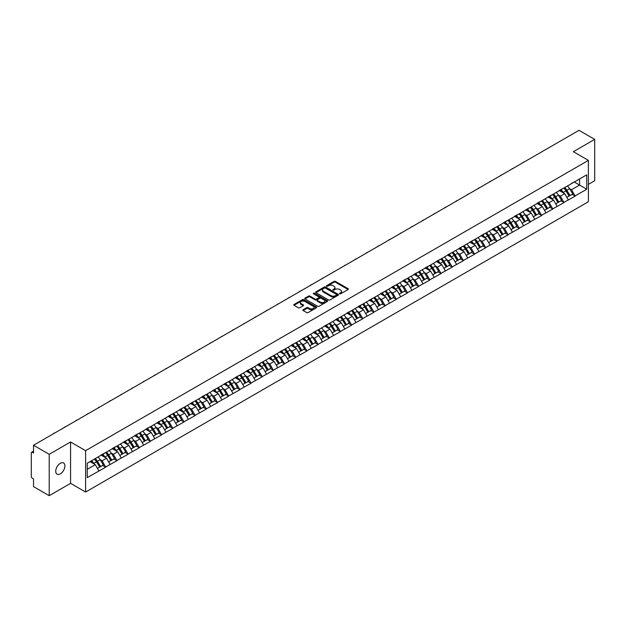 <?xml version="1.0" encoding="UTF-8"?>
<svg xmlns="http://www.w3.org/2000/svg" width="626" height="626" viewBox="0 0 626 626"><rect width="100%" height="100%" fill="white"/><g stroke="black" fill="none" stroke-linecap="round" stroke-linejoin="round"><path stroke-width="0.94" d="M339.636 293.821A0.696 0.399 0 0 0 340.622 293.821L348.095 289.509A0.994 0.571 0 0 0 348.385 289.102A0.994 0.571 0 0 0 348.095 288.696L335.434 281.387A0.994 0.571 0 0 0 334.026 281.387L326.553 285.699A0.696 0.399 0 0 0 327.539 286.27L328.509 285.706A3.185 1.839 0 0 1 333.009 285.706L334.065 286.317A3.185 1.839 0 0 1 334.996 287.616A3.185 1.839 0 0 1 334.065 288.915L333.095 289.478A0.696 0.399 0 0 0 334.081 290.041L335.051 289.486A3.185 1.839 0 0 1 339.55 289.486L340.599 290.096A3.185 1.839 0 0 1 341.538 291.395A3.185 1.839 0 0 1 340.599 292.694L339.636 293.25A0.696 0.399 0 0 0 339.636 293.821L339.636 293.25M60.315 463.295A6.487 3.74 -60 0 1 63.555 462.966A6.487 3.74 -60 0 1 64.548 468.17A6.487 3.74 -60 0 1 60.315 473.882A6.487 3.74 -60 0 1 57.076 474.203A6.487 3.74 -60 0 1 56.082 469.007A6.487 3.74 -60 0 1 60.315 463.295M303.156 309.721A0.994 0.571 0 0 0 302.867 310.128A0.994 0.571 0 0 0 303.156 310.535L306.709 312.585A0.994 0.571 0 0 0 308.117 312.585L316.412 307.796A0.994 0.571 0 0 0 316.701 307.389A0.994 0.571 0 0 0 316.412 306.983L303.751 299.674A0.994 0.571 0 0 0 302.35 299.674L294.048 304.471A0.994 0.571 0 0 0 293.758 304.87A0.994 0.571 0 0 0 294.048 305.277L298.336 307.757A0.994 0.571 0 0 0 299.744 307.757L303.297 305.707A0.994 0.571 0 0 0 303.587 305.3A0.994 0.571 0 0 0 303.297 304.893L301.169 303.665A2.66 1.534 0 0 1 300.386 302.577A2.66 1.534 0 0 1 302.029 301.161A2.66 1.534 0 0 1 304.932 301.489L313.266 306.302A2.66 1.534 0 0 1 314.041 307.389A2.66 1.534 0 0 1 312.405 308.806A2.66 1.534 0 0 1 309.502 308.477L308.117 307.671A0.994 0.571 0 0 0 306.709 307.671L303.156 309.721L303.156 310.535M70.558 441.987L49.211 454.312L33.522 445.258L579.011 130.325L594.7 139.379L573.353 151.703L588.393 160.389L85.606 450.673L70.558 441.987L70.558 483.35L85.606 492.036L85.606 450.673M328.58 299.964A0.994 0.571 0 0 0 329.98 299.964L338.283 295.167A0.994 0.571 0 0 0 338.572 294.76A0.994 0.571 0 0 0 338.283 294.361L325.622 287.052A0.994 0.571 0 0 0 324.221 287.052L315.919 291.841A0.994 0.571 0 0 0 315.629 292.248A0.994 0.571 0 0 0 315.919 292.655L328.58 299.964M313.775 293.97A0.696 0.399 0 0 1 314.479 294.071L314.479 293.242L327.343 300.668A0.994 0.571 0 0 1 327.641 301.075A0.994 0.571 0 0 1 327.343 301.482L319.049 306.27A0.994 0.571 0 0 1 317.64 306.27L304.987 298.962L308.532 296.927L308.532 296.106L304.987 298.156A0.994 0.571 0 0 0 304.69 298.563A0.994 0.571 0 0 0 304.987 298.962L304.987 298.156M308.532 296.927A0.994 0.571 0 0 1 309.94 296.927L309.94 296.106A0.994 0.571 0 0 0 308.532 296.106M309.94 296.106L315.074 299.064A0.994 0.571 0 0 0 316.482 299.064L318.837 297.71A0.994 0.571 0 0 0 319.127 297.303A0.994 0.571 0 0 0 318.837 296.896L313.493 293.813A0.696 0.399 0 0 1 314.479 293.242M85.606 492.036L588.393 201.752L588.393 160.389M94.393 459.085A6.792 3.92 -120 0 1 96.717 461.8L99.886 467.027L102.641 465.431L105.7 467.199L102.116 460.744L100.137 459.601M105.7 467.199L87.257 477.607L87.257 463.209L586.75 174.826L586.75 189.224L575.106 195.946L571.522 189.741L569.543 188.59M563.799 188.074A6.792 3.92 -120 0 1 566.123 190.797L569.284 196.016L572.047 194.428L575.106 195.946M575.106 196.188L563.932 202.394L560.348 196.188L558.361 195.046M552.625 194.529A6.792 3.92 -120 0 1 554.949 197.245L558.11 202.472L560.873 200.876L563.932 202.394M563.932 202.644L552.75 208.849L549.174 202.644L547.187 201.502M541.443 200.985A6.792 3.92 -120 0 1 543.767 203.7L546.936 208.92L549.691 207.331L552.75 208.849M552.75 209.1L541.576 215.305L537.992 209.1L536.012 207.949M530.269 207.433A6.792 3.92 -120 0 1 532.593 210.148L535.762 215.375L538.517 213.779L541.576 215.305M541.576 215.547L530.402 221.753L526.818 215.547L524.831 214.405M519.095 213.889A6.792 3.92 -120 0 1 521.419 216.604L524.58 221.831L527.342 220.235L530.402 221.753M530.402 222.003L519.228 228.208L515.644 222.003L513.656 220.853M507.921 220.336A6.792 3.92 -120 0 1 510.245 223.059L513.406 228.279L516.16 226.69L519.228 228.208M519.228 228.459L508.046 234.656L504.462 228.451L502.482 227.308M496.739 226.792A6.792 3.92 -120 0 1 499.063 229.507L502.232 234.734L504.986 233.138L508.046 234.656M508.046 234.906L496.872 241.112L493.288 234.906L491.308 233.764M485.565 233.248A6.792 3.92 -120 0 1 487.889 235.963L491.05 241.182L493.812 239.594L496.872 241.112M496.872 241.362L485.698 247.567L482.114 241.362L480.126 240.212M474.391 239.695A6.792 3.92 -120 0 1 476.715 242.411L479.876 247.638L482.638 246.049L485.698 247.567M485.698 247.81L474.516 254.015L470.94 247.81L468.952 246.667M463.217 246.151A6.792 3.92 -120 0 1 465.541 248.866L468.702 254.093L471.456 252.497L474.516 254.015M474.516 254.266L463.342 260.471L459.758 254.266L457.778 253.123M452.035 252.599A6.792 3.92 -120 0 1 454.359 255.322L457.528 260.541L460.282 258.953L463.342 260.471M463.342 260.721L452.168 266.919L448.584 260.721L446.596 259.571M440.86 259.054A6.792 3.92 -120 0 1 443.185 261.77L446.346 266.997L449.108 265.401L452.168 266.919M452.168 267.169L440.994 273.374L437.41 267.169L435.422 266.027M429.686 265.51A6.792 3.92 -120 0 1 432.01 268.225L435.172 273.445L437.926 271.856L440.994 273.374M440.994 273.625L429.812 279.83L426.228 273.625L424.248 272.474M418.504 271.958A6.792 3.92 -120 0 1 420.828 274.681L423.998 279.9L426.752 278.312L429.812 279.83M429.812 280.072L418.637 286.278L415.054 280.072L413.074 278.93M407.33 278.413A6.792 3.92 -120 0 1 409.654 281.129L412.816 286.356L415.578 284.76L418.637 286.278M418.637 286.528L407.463 292.733L403.88 286.528L401.892 285.386M396.156 284.869A6.792 3.92 -120 0 1 398.48 287.584L401.642 292.804L404.404 291.215L407.463 292.733M407.463 292.984L396.281 299.189L392.705 292.984L390.718 291.833M384.982 291.317A6.792 3.92 -120 0 1 387.306 294.032L390.467 299.259L393.222 297.663L396.281 299.189M396.281 299.431L385.107 305.637L381.524 299.431L379.544 298.289M373.8 297.773A6.792 3.92 -120 0 1 376.124 300.488L379.293 305.715L382.048 304.119L385.107 305.637M385.107 305.887L373.933 312.092L370.349 305.887L368.362 304.737M362.626 304.22A6.792 3.92 -120 0 1 364.95 306.943L368.111 312.163L370.874 310.574L373.933 312.092M373.933 312.335L362.759 318.54L359.175 312.335L357.188 311.192M351.452 310.676A6.792 3.92 -120 0 1 353.776 313.391L356.937 318.618L359.7 317.022L362.759 318.54M362.759 318.79L351.577 324.996L348.001 318.79L346.014 317.648M340.27 317.132A6.792 3.92 -120 0 1 342.594 319.847L345.763 325.066L348.518 323.478L351.577 324.996M351.577 325.246L340.403 331.451L336.819 325.246L334.84 324.096M329.096 323.579A6.792 3.92 -120 0 1 331.42 326.295L334.581 331.522L337.344 329.925L340.403 331.451M340.403 331.694L329.229 337.899L325.645 331.694L323.658 330.551M317.922 330.035A6.792 3.92 -120 0 1 320.246 332.75L323.407 337.977L326.169 336.381L329.229 337.899M329.229 338.15L318.047 344.355L314.471 338.15L312.484 336.999M306.748 336.483A6.792 3.92 -120 0 1 309.072 339.206L312.233 344.425L314.988 342.837L318.047 344.355M318.047 344.597L306.873 350.803L303.289 344.597L301.309 343.455M295.566 342.938A6.792 3.92 -120 0 1 297.89 345.654L301.059 350.881L303.813 349.285L306.873 350.803M306.873 351.053L295.699 357.258L292.115 351.053L290.135 349.911M284.392 349.394A6.792 3.92 -120 0 1 286.716 352.109L289.877 357.329L292.639 355.74L295.699 357.258M295.699 357.509L284.525 363.714L280.941 357.509L278.953 356.358M273.218 355.842A6.792 3.92 -120 0 1 275.542 358.557L278.703 363.784L281.465 362.196L284.525 363.714M284.525 363.956L273.343 370.162L269.767 363.956L267.779 362.814M262.036 362.298A6.792 3.92 -120 0 1 264.36 365.013L267.529 370.24L270.283 368.644L273.343 370.162M273.343 370.412L262.169 376.617L258.585 370.412L256.605 369.27M250.862 368.745A6.792 3.92 -120 0 1 253.186 371.468L256.347 376.688L259.109 375.099L262.169 376.617M262.169 376.868L250.995 383.065L247.411 376.868L245.423 375.717M239.688 375.201A6.792 3.92 -120 0 1 242.012 377.916L245.173 383.143L247.935 381.547L250.995 383.065M250.995 383.315L239.821 389.521L236.237 383.315L234.249 382.173M228.513 381.657A6.792 3.92 -120 0 1 230.838 384.372L233.999 389.591L236.753 388.003L239.821 389.521M239.821 389.771L228.639 395.976L225.055 389.771L223.075 388.621M217.332 388.104A6.792 3.92 -120 0 1 219.656 390.827L222.825 396.047L225.579 394.458L228.639 395.976M228.639 396.219L217.465 402.424L213.881 396.219L211.901 395.076M206.157 394.56A6.792 3.92 -120 0 1 208.481 397.275L211.643 402.502L214.405 400.906L217.465 402.424M217.465 402.675L206.29 408.88L202.707 402.675L200.719 401.532M194.983 401.016A6.792 3.92 -120 0 1 197.307 403.731L200.469 408.95L203.231 407.362L206.29 408.88M206.29 409.13L195.109 415.328L191.533 409.13L189.545 407.98M183.809 407.463A6.792 3.92 -120 0 1 186.125 410.179L189.295 415.406L192.049 413.809L195.109 415.328M195.109 415.578L183.934 421.783L180.351 415.578L178.371 414.435M172.627 413.919A6.792 3.92 -120 0 1 174.951 416.634L178.12 421.861L180.875 420.265L183.934 421.783M183.934 422.034L172.76 428.239L169.176 422.034L167.189 420.883M161.453 420.367A6.792 3.92 -120 0 1 163.777 423.09L166.939 428.309L169.701 426.721L172.76 428.239M172.76 428.481L161.586 434.687L158.002 428.481L156.015 427.339M150.279 426.822A6.792 3.92 -120 0 1 152.603 429.538L155.764 434.765L158.519 433.169L161.586 434.687M161.586 434.937L150.404 441.142L146.82 434.937L144.841 433.795M139.097 433.278A6.792 3.92 -120 0 1 141.421 435.993L144.59 441.213L147.345 439.624L150.404 441.142M150.404 441.393L139.23 447.598L135.646 441.393L133.667 440.242M127.923 439.726A6.792 3.92 -120 0 1 130.247 442.441L133.408 447.668L136.171 446.072L139.23 447.598M139.23 447.84L128.056 454.046L124.472 447.84L122.485 446.698M116.749 446.182A6.792 3.92 -120 0 1 119.073 448.897L122.234 454.124L124.997 452.528L128.056 454.046M128.056 454.296L116.874 460.501L113.298 454.296L111.311 453.146M105.575 452.629A6.792 3.92 -120 0 1 107.899 455.352L111.06 460.572L113.815 458.983L116.874 460.501M116.874 460.744L105.7 466.949M101.905 454.499L105.7 452.559M102.116 460.744L106.49 458.224L100.974 455.039M110.074 464.429L106.49 458.224M113.079 448.052L116.874 446.103M113.298 454.296L117.665 451.769L112.148 448.584M121.248 457.974L117.665 451.769M124.253 441.596L128.056 439.655M124.472 447.84L128.839 445.321L123.322 442.136M132.422 451.526L128.839 445.321M135.435 435.14L139.23 433.2M135.646 441.393L140.021 438.865L134.504 435.68M143.597 445.07L140.021 438.865M146.609 428.693L150.404 426.744M146.82 434.937L151.195 432.417L145.678 429.233M154.779 438.615L151.195 432.417M157.783 422.237L161.586 420.296M158.002 428.481L162.369 425.962L156.852 422.777M165.953 432.167L162.369 425.962M168.965 415.789L172.76 413.841M169.176 422.034L173.551 419.506L168.034 416.321M177.127 425.711L173.551 419.506M180.139 409.334L183.934 407.393M180.351 415.578L184.725 413.058L179.208 409.873M188.309 419.263L184.725 413.058M191.313 402.878L195.109 400.937M191.533 409.13L195.899 406.603L190.382 403.418M199.483 412.808L195.899 406.603M202.488 396.43L206.29 394.482M202.707 402.675L207.073 400.155L201.556 396.97M210.657 406.352L207.073 400.155M213.669 389.975L217.465 388.034M213.881 396.219L218.255 393.699L212.738 390.514M221.831 399.904L218.255 393.699M224.844 383.527L228.639 381.578M225.055 389.771L229.429 387.244L223.912 384.059M233.013 393.449L229.429 387.244M236.018 377.071L239.821 375.13M236.237 383.315L240.603 380.796L235.086 377.611M244.187 387.001L240.603 380.796M247.2 370.615L250.995 368.675M247.411 376.868L251.785 374.34L246.261 371.155M255.361 380.545L251.785 374.34M258.374 364.168L262.169 362.219M258.585 370.412L262.959 367.885L257.442 364.7M266.543 374.09L262.959 367.885M269.548 357.712L273.343 355.771M269.767 363.956L274.133 361.437L268.617 358.252M277.717 367.642L274.133 361.437M280.722 351.264L284.525 349.316M280.941 357.509L285.307 354.981L279.791 351.796M288.891 361.186L285.307 354.981M291.904 344.809L295.699 342.86M292.115 351.053L296.489 348.533L290.973 345.349M300.065 354.739L296.489 348.533M303.078 338.353L306.873 336.412M303.289 344.597L307.663 342.078L302.147 338.893M311.247 348.283L307.663 342.078M314.252 331.905L318.047 329.957M314.471 338.15L318.837 335.622L313.321 332.437M322.421 341.827L318.837 335.622M325.426 325.45L329.229 323.509M325.645 331.694L330.012 329.174L324.495 325.99M333.595 335.38L330.012 329.174M336.608 318.994L340.403 317.053M336.819 325.246L341.193 322.719L335.677 319.534M344.777 328.924L341.193 322.719M347.782 312.546L351.577 310.598M348.001 318.79L352.368 316.271L346.851 313.086M355.951 322.468L352.368 316.271M358.956 306.091L362.759 304.15M359.175 312.335L363.542 309.815L358.025 306.63M367.126 316.02L363.542 309.815M370.138 299.643L373.933 297.694M370.349 305.887L374.724 303.36L369.207 300.175M378.3 309.565L374.724 303.36M381.312 293.187L385.107 291.246M381.524 299.431L385.898 296.912L380.381 293.727M389.482 303.117L385.898 296.912M392.486 286.731L396.281 284.791M392.705 292.984L397.072 290.456L391.555 287.271M400.656 296.661L397.072 290.456M403.66 280.284L407.463 278.335M403.88 286.528L408.246 284.008L402.729 280.824M411.83 290.206L408.246 284.008M414.842 273.828L418.637 271.887M415.054 280.072L419.428 277.553L413.911 274.368M423.004 283.758L419.428 277.553M426.016 267.38L429.812 265.432M426.228 273.625L430.602 271.097L425.085 267.912M434.186 277.302L430.602 271.097M437.191 260.925L440.994 258.984M437.41 267.169L441.776 264.649L436.259 261.465M445.36 270.855L441.776 264.649M448.373 254.469L452.168 252.528M448.584 260.721L452.958 258.194L447.441 255.009M456.534 264.399L452.958 258.194M459.547 248.021L463.342 246.073M459.758 254.266L464.132 251.738L458.615 248.553M467.716 257.943L464.132 251.738M470.721 241.566L474.516 239.625M470.94 247.81L475.306 245.29L469.79 242.105M478.89 251.495L475.306 245.29M481.895 235.118L485.698 233.169M482.114 241.362L486.48 238.835L480.964 235.65M490.064 245.04L486.48 238.835M493.077 228.662L496.872 226.714M493.288 234.906L497.662 232.387L492.146 229.202M501.238 238.592L497.662 232.387M504.251 222.207L508.046 220.266M504.462 228.451L508.836 225.931L503.32 222.746M512.42 232.136L508.836 225.931M515.425 215.759L519.228 213.81M515.644 222.003L520.01 219.476L514.494 216.291M523.594 225.681L520.01 219.476M526.607 209.303L530.402 207.362M526.818 215.547L531.192 213.028L525.676 209.843M534.768 219.233L531.192 213.028M537.781 202.847L541.576 200.907M537.992 209.1L542.366 206.572L536.85 203.387M545.95 212.777L542.366 206.572M548.955 196.4L552.75 194.451M549.174 202.644L553.54 200.124L548.024 196.94M557.124 206.33L553.54 200.124M560.129 189.944L563.932 188.003M560.348 196.188L564.715 193.669L559.198 190.484M568.298 199.874L564.715 193.669M571.311 183.496L575.106 181.548M571.522 189.741L579.582 185.085L579.582 178.966L586.75 174.826M574.285 182.025L586.75 189.224M588.393 184.38L594.7 180.742L594.7 139.379M49.211 454.312L49.211 495.675L33.522 486.621L33.522 478.882L32.372 478.225A1.518 0.876 -120 0 1 31.3 476.363L31.3 452.95A1.518 0.876 -120 0 1 31.613 452.254A1.518 0.876 -120 0 1 32.372 452.332L33.522 452.989L33.522 445.258M49.211 495.675L70.558 483.35M87.257 469.328L95.316 464.68L90.011 461.612M98.892 470.885L95.316 464.68M339.91 293.915L340.599 293.524A3.185 1.839 0 0 0 341.538 292.225L341.538 291.395M334.996 287.616L334.996 288.445A3.185 1.839 0 0 1 334.065 289.744L333.376 290.143M348.095 288.696L348.095 289.509L335.434 282.216A0.994 0.571 0 0 0 334.026 282.216L326.835 286.364M338.283 294.361L338.283 295.167L325.622 287.874A0.994 0.571 0 0 0 324.221 287.874L315.934 292.663L315.919 291.841M336.522 295.049A0.696 0.399 0 0 0 336.522 294.478L325.41 288.062A0.696 0.399 0 0 0 324.425 288.062L323.407 288.656A3.185 1.839 0 0 0 322.476 289.955A3.185 1.839 0 0 0 323.407 291.254L331.005 295.636A3.185 1.839 0 0 0 335.505 295.636L336.522 295.049L336.522 295.871A0.696 0.399 0 0 0 336.522 295.308M322.476 289.955L322.476 290.777A3.185 1.839 0 0 0 323.407 292.076L323.407 291.254M336.522 295.871L335.505 296.466A3.185 1.839 0 0 1 331.005 296.466L323.407 292.076M309.94 296.927L315.074 299.893A0.994 0.571 0 0 0 316.482 299.893L318.837 298.532A0.994 0.571 0 0 0 319.127 298.125L319.127 297.303M314.479 294.071L327.335 301.489M320.402 302.139A2.66 1.534 0 0 0 323.298 302.475A2.66 1.534 0 0 0 324.941 301.059A2.66 1.534 0 0 0 324.166 299.971L321.232 298.273A0.994 0.571 0 0 0 319.823 298.273L317.468 299.635A0.994 0.571 0 0 0 317.179 300.042A0.994 0.571 0 0 0 317.468 300.449L320.402 302.139L320.402 302.968A2.66 1.534 0 0 0 323.298 303.305A2.66 1.534 0 0 0 324.941 301.881L324.941 301.059M317.179 300.042L317.179 300.871A0.994 0.571 0 0 0 317.468 301.278L317.468 300.449M320.402 302.968L317.468 301.278M314.041 307.389L314.041 308.219A2.66 1.534 0 0 1 312.405 309.635A2.66 1.534 0 0 1 309.502 309.307L308.117 308.501A0.994 0.571 0 0 0 306.709 308.501L303.172 310.543M300.386 302.577L300.386 303.407A2.66 1.534 0 0 0 301.169 304.494L301.169 303.665M303.297 304.893L303.297 305.707L301.169 304.494M316.412 306.983L316.412 307.796L303.751 300.503A0.994 0.571 0 0 0 302.35 300.503L294.063 305.285L294.048 304.471M524.338 161.884A2.332 1.346 0 0 0 522.851 162.744M567.438 185.977A8.31 4.797 60 0 1 569.613 188.716L566.859 190.304A8.31 4.797 -120 0 0 564.675 187.573M566.859 190.304L570.02 195.531L572.774 193.943L569.613 188.716M569.284 196.016L570.02 195.531M572.047 194.428L572.774 193.943M559.926 190.061A6.792 3.92 60 0 1 561.804 191.986M560.99 189.701A8.31 4.797 60 0 1 563.165 192.44L563.478 192.957M566.874 197.409L569.089 196.071L565.927 190.844A8.31 4.797 -120 0 0 563.744 188.105M569.089 196.071L566.851 197.362M513.163 168.339A2.332 1.346 0 0 0 511.669 169.2M556.264 192.432A8.31 4.797 60 0 1 558.439 195.171L555.677 196.76A8.31 4.797 -120 0 0 553.501 194.021M555.677 196.76L558.846 201.987L561.6 200.39L558.439 195.171M558.11 202.472L558.846 201.987M560.873 200.876L561.6 200.39M548.752 196.517A6.792 3.92 60 0 1 550.622 198.434M549.816 196.149A8.31 4.797 60 0 1 551.991 198.888L552.304 199.404M555.7 203.865L557.915 202.519L554.746 197.3A8.31 4.797 -120 0 0 552.57 194.561M557.915 202.519L555.677 203.818M501.989 174.787A2.332 1.346 0 0 0 500.495 175.656M545.082 198.88A8.31 4.797 60 0 1 547.257 201.619L544.503 203.215A8.31 4.797 -120 0 0 542.327 200.476M544.503 203.215L547.664 208.435L550.426 206.846L547.257 201.619M546.936 208.92L547.664 208.435M549.691 207.331L550.426 206.846M537.577 202.973A6.792 3.92 60 0 1 539.448 204.89M538.634 202.605A8.31 4.797 60 0 1 540.809 205.344L541.122 205.86M544.526 210.313L546.733 208.974L543.571 203.747A8.31 4.797 -120 0 0 541.396 201.016M546.733 208.974L544.495 210.266M490.815 181.243A2.332 1.346 0 0 0 489.321 182.103M533.908 205.336A8.31 4.797 60 0 1 536.083 208.075L533.329 209.663A8.31 4.797 -120 0 0 531.145 206.924M533.329 209.663L536.49 214.89L539.252 213.294L536.083 208.075M535.762 215.375L536.49 214.89M538.517 213.779L539.252 213.294M526.396 209.42A6.792 3.92 60 0 1 528.274 211.345M527.46 209.061A8.31 4.797 60 0 1 529.635 211.799L529.948 212.308M533.344 216.768L535.559 215.43L532.397 210.203A8.31 4.797 -120 0 0 530.214 207.464M535.559 215.43L533.321 216.721M479.633 187.698A2.332 1.346 0 0 0 478.139 188.559M522.733 211.791A8.31 4.797 60 0 1 524.909 214.522L522.147 216.119A8.31 4.797 -120 0 0 519.971 213.38M522.147 216.119L525.316 221.338L528.07 219.749L524.909 214.522M524.58 221.831L525.316 221.338M527.342 220.235L528.07 219.749M515.221 215.876A6.792 3.92 60 0 1 517.092 217.793M516.286 215.508A8.31 4.797 60 0 1 518.461 218.247L518.774 218.764M522.17 223.216L524.385 221.878L521.215 216.659A8.31 4.797 -120 0 0 519.04 213.92M524.385 221.878L522.147 223.169M468.459 194.146A2.332 1.346 0 0 0 466.965 195.007M511.552 218.239A8.31 4.797 60 0 1 513.735 220.978L510.972 222.574A8.31 4.797 -120 0 0 508.797 219.836M510.972 222.574L514.134 227.794L516.896 226.205L513.735 220.978M513.406 228.279L514.134 227.794M516.16 226.69L516.896 226.205M504.047 222.324A6.792 3.92 60 0 1 505.918 224.249M505.104 221.964A8.31 4.797 60 0 1 507.287 224.703L507.6 225.219M510.996 229.672L513.203 228.334L510.041 223.106A8.31 4.797 -120 0 0 507.866 220.368M513.203 228.334L510.965 229.625M457.285 200.602A2.332 1.346 0 0 0 455.791 201.462M500.377 224.695A8.31 4.797 60 0 1 502.553 227.434L499.798 229.022A8.31 4.797 -120 0 0 497.623 226.283M499.798 229.022L502.96 234.249L505.722 232.653L502.553 227.434M502.232 234.734L502.96 234.249M504.986 233.138L505.722 232.653M492.873 228.78A6.792 3.92 60 0 1 494.743 230.697M493.93 228.412A8.31 4.797 60 0 1 496.105 231.15L496.418 231.667M499.822 236.127L502.029 234.781L498.867 229.562A8.31 4.797 -120 0 0 496.692 226.823M502.029 234.781L499.791 236.08M446.103 207.05A2.332 1.346 0 0 0 444.617 207.918M489.203 231.143A8.31 4.797 60 0 1 491.379 233.881L488.624 235.478A8.31 4.797 -120 0 0 486.441 232.739M488.624 235.478L491.786 240.697L494.54 239.109L491.379 233.881M491.05 241.182L491.786 240.697M493.812 239.594L494.54 239.109M481.691 235.235A6.792 3.92 60 0 1 483.569 237.152M482.756 234.867A8.31 4.797 60 0 1 484.931 237.606L485.244 238.123M488.64 242.575L490.854 241.237L487.693 236.01A8.31 4.797 -120 0 0 485.51 233.279M490.854 241.237L488.616 242.528M434.929 213.505A2.332 1.346 0 0 0 433.435 214.366M478.029 237.598A8.31 4.797 60 0 1 480.205 240.337L477.442 241.926A8.31 4.797 -120 0 0 475.267 239.187M477.442 241.926L480.612 247.153L483.366 245.556L480.205 240.337M479.876 247.638L480.612 247.153M482.638 246.049L483.366 245.556M470.517 241.683A6.792 3.92 60 0 1 472.387 243.608M471.581 241.323A8.31 4.797 60 0 1 473.757 244.062L474.07 244.57M477.466 249.031L479.68 247.693L476.511 242.465A8.31 4.797 -120 0 0 474.336 239.727M479.68 247.693L477.442 248.984M423.755 219.961A2.332 1.346 0 0 0 422.26 220.821M466.847 244.054A8.31 4.797 60 0 1 469.03 246.785L466.268 248.381A8.31 4.797 -120 0 0 464.093 245.642M466.268 248.381L469.43 253.608L472.192 252.012L469.03 246.785M468.702 254.093L469.43 253.608M471.456 252.497L472.192 252.012M459.343 248.139A6.792 3.92 60 0 1 461.213 250.056M460.4 247.771A8.31 4.797 60 0 1 462.583 250.51L462.888 251.026M466.292 255.478L468.498 254.14L465.337 248.921A8.31 4.797 -120 0 0 463.162 246.182M468.498 254.14L466.26 255.431M412.581 226.409A2.332 1.346 0 0 0 411.086 227.269M455.673 250.502A8.31 4.797 60 0 1 457.849 253.24L455.094 254.837A8.31 4.797 -120 0 0 452.919 252.098M455.094 254.837L458.255 260.056L461.018 258.468L457.849 253.24M457.528 260.541L458.255 260.056M460.282 258.953L461.018 258.468M448.161 254.586A6.792 3.92 60 0 1 450.039 256.511M449.225 254.226A8.31 4.797 60 0 1 451.401 256.965L451.714 257.482M455.118 261.934L457.324 260.596L454.163 255.369A8.31 4.797 -120 0 0 451.98 252.63M457.324 260.596L455.086 261.887M401.399 232.864A2.332 1.346 0 0 0 399.904 233.725M444.499 256.957A8.31 4.797 60 0 1 446.674 259.696L443.912 261.285A8.31 4.797 -120 0 0 441.737 258.546M443.912 261.285L447.081 266.512L449.836 264.915L446.674 259.696M446.346 266.997L447.081 266.512M449.108 265.401L449.836 264.915M436.987 261.042A6.792 3.92 60 0 1 438.857 262.959M438.051 260.682A8.31 4.797 60 0 1 440.227 263.413L440.54 263.929M443.936 268.39L446.15 267.044L442.981 261.825A8.31 4.797 -120 0 0 440.806 259.086M446.15 267.044L443.912 268.343M390.225 239.312A2.332 1.346 0 0 0 388.73 240.181M433.317 263.405A8.31 4.797 60 0 1 435.5 266.144L432.738 267.74A8.31 4.797 -120 0 0 430.563 265.001M432.738 267.74L435.907 272.959L438.662 271.371L435.5 266.144M435.172 273.445L435.907 272.959M437.926 271.856L438.662 271.371M425.813 267.498A6.792 3.92 60 0 1 427.683 269.415M426.869 267.13A8.31 4.797 60 0 1 429.053 269.869L429.366 270.385M432.762 274.837L434.968 273.499L431.807 268.28A8.31 4.797 -120 0 0 429.632 265.541M434.968 273.499L432.73 274.791M379.051 245.768A2.332 1.346 0 0 0 377.556 246.628M422.143 269.861A8.31 4.797 60 0 1 424.318 272.6L421.564 274.188A8.31 4.797 -120 0 0 419.389 271.457M421.564 274.188L424.725 279.415L427.488 277.819L424.318 272.6M423.998 279.9L424.725 279.415M426.752 278.312L427.488 277.819M414.639 273.945A6.792 3.92 60 0 1 416.509 275.87M415.695 273.585A8.31 4.797 60 0 1 417.871 276.324L418.184 276.833M421.588 281.293L423.794 279.955L420.633 274.728A8.31 4.797 -120 0 0 418.458 271.989M423.794 279.955L421.556 281.246M367.869 252.223A2.332 1.346 0 0 0 366.382 253.084M410.969 276.316A8.31 4.797 60 0 1 413.144 279.055L410.39 280.644A8.31 4.797 -120 0 0 408.207 277.905M410.39 280.644L413.551 285.871L416.306 284.274L413.144 279.055M412.816 286.356L413.551 285.871M415.578 284.76L416.306 284.274M403.457 280.401A6.792 3.92 60 0 1 405.335 282.318M404.521 280.033A8.31 4.797 60 0 1 406.697 282.772L407.01 283.288M410.406 287.749L412.62 286.403L409.459 281.184A8.31 4.797 -120 0 0 407.276 278.445M412.62 286.403L410.382 287.694M356.695 258.671A2.332 1.346 0 0 0 355.2 259.532M399.795 282.764A8.31 4.797 60 0 1 401.97 285.503L399.208 287.099A8.31 4.797 -120 0 0 397.033 284.36M399.208 287.099L402.377 292.319L405.132 290.73L401.97 285.503M401.642 292.804L402.377 292.319M404.404 291.215L405.132 290.73M392.283 286.849A6.792 3.92 60 0 1 394.153 288.774M393.347 286.489A8.31 4.797 60 0 1 395.522 289.228L395.835 289.744M399.231 294.197L401.446 292.858L398.277 287.631A8.31 4.797 -120 0 0 396.101 284.893M401.446 292.858L399.208 294.15M345.521 265.127A2.332 1.346 0 0 0 344.026 265.987M388.613 289.22A8.31 4.797 60 0 1 390.796 291.959L388.034 293.547A8.31 4.797 -120 0 0 385.859 290.808M388.034 293.547L391.195 298.774L393.957 297.178L390.796 291.959M390.467 299.259L391.195 298.774M393.222 297.663L393.957 297.178M381.109 293.304A6.792 3.92 60 0 1 382.979 295.229M382.165 292.945A8.31 4.797 60 0 1 384.348 295.675L384.654 296.192M388.057 300.652L390.264 299.314L387.103 294.087A8.31 4.797 -120 0 0 384.927 291.348M390.264 299.314L388.026 300.605M334.347 271.582A2.332 1.346 0 0 0 332.852 272.443M377.439 295.668A8.31 4.797 60 0 1 379.614 298.406L376.86 300.003A8.31 4.797 -120 0 0 374.684 297.264M376.86 300.003L380.021 305.222L382.783 303.633L379.614 298.406M379.293 305.715L380.021 305.222M382.048 304.119L382.783 303.633M369.935 299.76A6.792 3.92 60 0 1 371.805 301.677M370.991 299.392A8.31 4.797 60 0 1 373.166 302.131L373.479 302.648M376.883 307.1L379.09 305.762L375.929 300.543A8.31 4.797 -120 0 0 373.753 297.804M379.09 305.762L376.852 307.053M323.165 278.03A2.332 1.346 0 0 0 321.678 278.891M366.265 302.123A8.31 4.797 60 0 1 368.44 304.862L365.686 306.45A8.31 4.797 -120 0 0 363.503 303.72M365.686 306.45L368.847 311.678L371.601 310.089L368.44 304.862M368.111 312.163L368.847 311.678M370.874 310.574L371.601 310.089M358.753 306.208A6.792 3.92 60 0 1 360.631 308.133M359.817 305.848A8.31 4.797 60 0 1 361.992 308.587L362.305 309.103M365.701 313.556L367.916 312.217L364.747 306.99A8.31 4.797 -120 0 0 362.571 304.252M367.916 312.217L365.678 313.509M311.991 284.486A2.332 1.346 0 0 0 310.496 285.346M355.083 308.579A8.31 4.797 60 0 1 357.266 311.318L354.504 312.906A8.31 4.797 -120 0 0 352.328 310.167M354.504 312.906L357.673 318.133L360.427 316.537L357.266 311.318M356.937 318.618L357.673 318.133M359.7 317.022L360.427 316.537M347.579 312.664A6.792 3.92 60 0 1 349.449 314.581M348.635 312.296A8.31 4.797 60 0 1 350.818 315.034L351.131 315.551M354.527 320.011L356.742 318.665L353.573 313.446A8.31 4.797 -120 0 0 351.397 310.707M356.742 318.665L354.496 319.956M300.816 290.933A2.332 1.346 0 0 0 299.322 291.802M343.909 315.027A8.31 4.797 60 0 1 346.084 317.765L343.33 319.362A8.31 4.797 -120 0 0 341.154 316.623M343.33 319.362L346.491 324.581L349.253 322.993L346.084 317.765M345.763 325.066L346.491 324.581M348.518 323.478L349.253 322.993M336.405 319.119A6.792 3.92 60 0 1 338.275 321.036M337.461 318.751A8.31 4.797 60 0 1 339.636 321.49L339.949 322.007M343.353 326.459L345.56 325.121L342.399 319.894A8.31 4.797 -120 0 0 340.223 317.155M345.56 325.121L343.322 326.412M289.642 297.389A2.332 1.346 0 0 0 288.148 298.25M332.735 321.482A8.31 4.797 60 0 1 334.91 324.221L332.156 325.81A8.31 4.797 -120 0 0 329.972 323.071M332.156 325.81L335.317 331.037L338.071 329.44L334.91 324.221M334.581 331.522L335.317 331.037M337.344 329.925L338.071 329.44M325.223 325.567A6.792 3.92 60 0 1 327.101 327.492M326.287 325.207A8.31 4.797 60 0 1 328.462 327.946L328.775 328.454M332.171 332.915L334.386 331.577L331.224 326.349A8.31 4.797 -120 0 0 329.041 323.611M334.386 331.577L332.148 332.868M278.46 303.845A2.332 1.346 0 0 0 276.966 304.705M321.561 327.93A8.31 4.797 60 0 1 323.736 330.669L320.974 332.265A8.31 4.797 -120 0 0 318.798 329.526M320.974 332.265L324.143 337.484L326.897 335.896L323.736 330.669M323.407 337.977L324.143 337.484M326.169 336.381L326.897 335.896M314.049 332.023A6.792 3.92 60 0 1 315.919 333.94M315.113 331.655A8.31 4.797 60 0 1 317.288 334.394L317.601 334.91M320.997 339.362L323.212 338.024L320.042 332.805A8.31 4.797 -120 0 0 317.867 330.066M323.212 338.024L320.974 339.315M267.286 310.293A2.332 1.346 0 0 0 265.792 311.153M310.379 334.386A8.31 4.797 60 0 1 312.562 337.124L309.8 338.721A8.31 4.797 -120 0 0 307.624 335.982M309.8 338.721L312.961 343.94L315.723 342.352L312.562 337.124M312.233 344.425L312.961 343.94M314.988 342.837L315.723 342.352M302.874 338.47A6.792 3.92 60 0 1 304.745 340.395M303.931 338.11A8.31 4.797 60 0 1 306.114 340.849L306.419 341.366M309.823 345.818L312.03 344.48L308.868 339.253A8.31 4.797 -120 0 0 306.693 336.514M312.03 344.48L309.792 345.771M256.112 316.748A2.332 1.346 0 0 0 254.618 317.609M299.205 340.841A8.31 4.797 60 0 1 301.38 343.58L298.625 345.169A8.31 4.797 -120 0 0 296.45 342.43M298.625 345.169L301.787 350.396L304.549 348.799L301.38 343.58M301.059 350.881L301.787 350.396M303.813 349.285L304.549 348.799M291.7 344.926A6.792 3.92 60 0 1 293.571 346.843M292.757 344.558A8.31 4.797 60 0 1 294.932 347.297L295.245 347.813M298.649 352.274L300.856 350.928L297.694 345.709A8.31 4.797 -120 0 0 295.519 342.97M300.856 350.928L298.618 352.227M244.93 323.196A2.332 1.346 0 0 0 243.444 324.065M288.03 347.289A8.31 4.797 60 0 1 290.206 350.028L287.451 351.624A8.31 4.797 -120 0 0 285.268 348.885M287.451 351.624L290.613 356.843L293.367 355.255L290.206 350.028M289.877 357.329L290.613 356.843M292.639 355.74L293.367 355.255M280.518 351.382A6.792 3.92 60 0 1 282.396 353.299M281.583 351.014A8.31 4.797 60 0 1 283.758 353.753L284.071 354.269M287.467 358.721L289.681 357.383L286.52 352.156A8.31 4.797 -120 0 0 284.337 349.425M289.681 357.383L287.444 358.675M233.756 329.652A2.332 1.346 0 0 0 232.262 330.512M276.856 353.745A8.31 4.797 60 0 1 279.032 356.484L276.269 358.072A8.31 4.797 -120 0 0 274.094 355.333M276.269 358.072L279.439 363.299L282.193 361.703L279.032 356.484M278.703 363.784L279.439 363.299M281.465 362.196L282.193 361.703M269.344 357.829A6.792 3.92 60 0 1 271.214 359.754M270.409 357.469A8.31 4.797 60 0 1 272.584 360.208L272.897 360.717M276.293 365.177L278.507 363.839L275.338 358.612A8.31 4.797 -120 0 0 273.163 355.873M278.507 363.839L276.269 365.13M222.582 336.107A2.332 1.346 0 0 0 221.088 336.968M265.674 360.2A8.31 4.797 60 0 1 267.85 362.931L265.095 364.528A8.31 4.797 -120 0 0 262.92 361.789M265.095 364.528L268.257 369.755L271.019 368.158L267.85 362.931M267.529 370.24L268.257 369.755M270.283 368.644L271.019 368.158M258.17 364.285A6.792 3.92 60 0 1 260.04 366.202M259.227 363.917A8.31 4.797 60 0 1 261.402 366.656L261.715 367.172M265.119 371.625L267.325 370.287L264.164 365.068A8.31 4.797 -120 0 0 261.989 362.329M267.325 370.287L265.088 371.578M211.408 342.555A2.332 1.346 0 0 0 209.913 343.416M254.5 366.648A8.31 4.797 60 0 1 256.676 369.387L253.921 370.983A8.31 4.797 -120 0 0 251.738 368.245M253.921 370.983L257.083 376.203L259.845 374.614L256.676 369.387M256.347 376.688L257.083 376.203M259.109 375.099L259.845 374.614M246.988 370.733A6.792 3.92 60 0 1 248.866 372.658M248.052 370.373A8.31 4.797 60 0 1 250.228 373.112L250.541 373.628M253.937 378.081L256.151 376.742L252.99 371.515A8.31 4.797 -120 0 0 250.807 368.777M256.151 376.742L253.913 378.034M200.226 349.011A2.332 1.346 0 0 0 198.732 349.871M243.326 373.104A8.31 4.797 60 0 1 245.502 375.843L242.739 377.431A8.31 4.797 -120 0 0 240.564 374.692M242.739 377.431L245.908 382.658L248.663 381.062L245.502 375.843M245.173 383.143L245.908 382.658M247.935 381.547L248.663 381.062M235.814 377.188A6.792 3.92 60 0 1 237.684 379.106M236.878 376.829A8.31 4.797 60 0 1 239.054 379.559L239.367 380.076M242.763 384.536L244.977 383.19L241.808 377.971A8.31 4.797 -120 0 0 239.633 375.232M244.977 383.19L242.739 384.489M189.052 355.458A2.332 1.346 0 0 0 187.557 356.327M232.144 379.552A8.31 4.797 60 0 1 234.327 382.29L231.565 383.887A8.31 4.797 -120 0 0 229.39 381.148M231.565 383.887L234.727 389.106L237.489 387.517L234.327 382.29M233.999 389.591L234.727 389.106M236.753 388.003L237.489 387.517M224.64 383.644A6.792 3.92 60 0 1 226.51 385.561M225.696 383.276A8.31 4.797 60 0 1 227.88 386.015L228.185 386.532M231.589 390.984L233.795 389.646L230.634 384.419A8.31 4.797 -120 0 0 228.459 381.688M233.795 389.646L231.557 390.937M177.878 361.914A2.332 1.346 0 0 0 176.383 362.775M220.97 386.007A8.31 4.797 60 0 1 223.146 388.746L220.391 390.334A8.31 4.797 -120 0 0 218.216 387.596M220.391 390.334L223.552 395.562L226.315 393.965L223.146 388.746M222.825 396.047L223.552 395.562M225.579 394.458L226.315 393.965M213.466 390.092A6.792 3.92 60 0 1 215.336 392.017M214.522 389.732A8.31 4.797 60 0 1 216.698 392.471L217.011 392.979M220.415 397.44L222.621 396.101L219.46 390.874A8.31 4.797 -120 0 0 217.285 388.136M222.621 396.101L220.383 397.393M166.696 368.37A2.332 1.346 0 0 0 165.209 369.23M209.796 392.463A8.31 4.797 60 0 1 211.971 395.194L209.217 396.79A8.31 4.797 -120 0 0 207.034 394.051M209.217 396.79L212.378 402.017L215.133 400.421L211.971 395.194M211.643 402.502L212.378 402.017M214.405 400.906L215.133 400.421M202.284 396.548A6.792 3.92 60 0 1 204.162 398.465M203.348 396.18A8.31 4.797 60 0 1 205.524 398.918L205.837 399.435M209.233 403.895L211.447 402.549L208.286 397.33A8.31 4.797 -120 0 0 206.103 394.591M211.447 402.549L209.209 403.84M155.522 374.817A2.332 1.346 0 0 0 154.027 375.678M198.622 398.911A8.31 4.797 60 0 1 200.797 401.649L198.035 403.246A8.31 4.797 -120 0 0 195.86 400.507M198.035 403.246L201.204 408.465L203.959 406.877L200.797 401.649M200.469 408.95L201.204 408.465M203.231 407.362L203.959 406.877M191.11 402.995A6.792 3.92 60 0 1 192.98 404.92M192.174 402.635A8.31 4.797 60 0 1 194.35 405.374L194.663 405.891M198.059 410.343L200.273 409.005L197.104 403.778A8.31 4.797 -120 0 0 194.929 401.039M200.273 409.005L198.035 410.296M144.348 381.273A2.332 1.346 0 0 0 142.853 382.134M187.44 405.366A8.31 4.797 60 0 1 189.623 408.105L186.861 409.694A8.31 4.797 -120 0 0 184.686 406.955M186.861 409.694L190.022 414.921L192.785 413.324L189.623 408.105M189.295 415.406L190.022 414.921M192.049 413.809L192.785 413.324M179.936 409.451A6.792 3.92 60 0 1 181.806 411.376M180.992 409.091A8.31 4.797 60 0 1 183.175 411.822L183.481 412.338M186.884 416.799L189.091 415.461L185.93 410.233A8.31 4.797 -120 0 0 183.754 407.495M189.091 415.461L186.853 416.752M133.174 387.721A2.332 1.346 0 0 0 131.679 388.589M176.266 411.814A8.31 4.797 60 0 1 178.441 414.553L175.687 416.149A8.31 4.797 -120 0 0 173.504 413.41M175.687 416.149L178.848 421.368L181.61 419.78L178.441 414.553M178.12 421.861L178.848 421.368M180.875 420.265L181.61 419.78M168.754 415.907A6.792 3.92 60 0 1 170.632 417.824M169.818 415.539A8.31 4.797 60 0 1 171.994 418.278L172.306 418.794M175.71 423.246L177.917 421.908L174.756 416.689A8.31 4.797 -120 0 0 172.573 413.95M177.917 421.908L175.679 423.199M121.992 394.177A2.332 1.346 0 0 0 120.497 395.037M165.092 418.27A8.31 4.797 60 0 1 167.267 421.008L164.505 422.597A8.31 4.797 -120 0 0 162.33 419.866M164.505 422.597L167.674 427.824L170.429 426.236L167.267 421.008M166.939 428.309L167.674 427.824M169.701 426.721L170.429 426.236M157.58 422.354A6.792 3.92 60 0 1 159.45 424.279M158.644 421.994A8.31 4.797 60 0 1 160.819 424.733L161.132 425.242M164.528 429.702L166.743 428.364L163.574 423.137A8.31 4.797 -120 0 0 161.398 420.398M166.743 428.364L164.505 429.655M110.818 400.632A2.332 1.346 0 0 0 109.323 401.493M153.91 424.725A8.31 4.797 60 0 1 156.093 427.464L153.331 429.053A8.31 4.797 -120 0 0 151.156 426.314M153.331 429.053L156.492 434.28L159.254 432.683L156.093 427.464M155.764 434.765L156.492 434.28M158.519 433.169L159.254 432.683M146.406 428.81A6.792 3.92 60 0 1 148.276 430.727M147.462 428.442A8.31 4.797 60 0 1 149.645 431.181L149.958 431.697M153.354 436.158L155.561 434.812L152.4 429.592A8.31 4.797 -120 0 0 150.224 426.854M155.561 434.812L153.323 436.103M99.644 407.08A2.332 1.346 0 0 0 98.149 407.941M142.736 431.173A8.31 4.797 60 0 1 144.911 433.912L142.157 435.508A8.31 4.797 -120 0 0 139.981 432.769M142.157 435.508L145.318 440.727L148.08 439.139L144.911 433.912M144.59 441.213L145.318 440.727M147.345 439.624L148.08 439.139M135.232 435.266A6.792 3.92 60 0 1 137.102 437.183M136.288 434.898A8.31 4.797 60 0 1 138.463 437.637L138.776 438.153M142.18 442.605L144.387 441.267L141.226 436.04A8.31 4.797 -120 0 0 139.05 433.302M144.387 441.267L142.149 442.559M88.462 413.536A2.332 1.346 0 0 0 86.975 414.396M131.562 437.629A8.31 4.797 60 0 1 133.737 440.368L130.983 441.956A8.31 4.797 -120 0 0 128.799 439.217M130.983 441.956L134.144 447.183L136.898 445.587L133.737 440.368M133.408 447.668L134.144 447.183M136.171 446.072L136.898 445.587M124.05 441.713A6.792 3.92 60 0 1 125.928 443.638M125.114 441.353A8.31 4.797 60 0 1 127.289 444.092L127.602 444.601M130.998 449.061L133.213 447.723L130.051 442.496A8.31 4.797 -120 0 0 127.868 439.757M133.213 447.723L130.975 449.014M77.288 419.991A2.332 1.346 0 0 0 75.793 420.852M120.388 444.077A8.31 4.797 60 0 1 122.563 446.815L119.801 448.412A8.31 4.797 -120 0 0 117.625 445.673M119.801 448.412L122.97 453.631L125.724 452.042L122.563 446.815M122.234 454.124L122.97 453.631M124.997 452.528L125.724 452.042M112.876 448.169A6.792 3.92 60 0 1 114.746 450.086M113.94 447.801A8.31 4.797 60 0 1 116.115 450.54L116.428 451.056M119.824 455.509L122.039 454.171L118.87 448.952A8.31 4.797 -120 0 0 116.694 446.213M122.039 454.171L119.801 455.462M66.113 426.439A2.332 1.346 0 0 0 64.619 427.3M109.206 450.532A8.31 4.797 60 0 1 111.389 453.271L108.627 454.859A8.31 4.797 -120 0 0 106.451 452.128M108.627 454.859L111.788 460.087L114.55 458.498L111.389 453.271M111.06 460.572L111.788 460.087M113.815 458.983L114.55 458.498M101.702 454.617A6.792 3.92 60 0 1 103.572 456.542M102.758 454.257A8.31 4.797 60 0 1 104.941 456.996L105.246 457.512M108.65 461.965L110.857 460.626L107.695 455.399A8.31 4.797 -120 0 0 105.52 452.661M110.857 460.626L108.619 461.918M54.939 432.895A2.332 1.346 0 0 0 53.445 433.755M98.032 456.988A8.31 4.797 60 0 1 100.207 459.727L97.453 461.315A8.31 4.797 -120 0 0 95.277 458.576M97.453 461.315L100.614 466.542L103.376 464.946L100.207 459.727M99.886 467.027L100.614 466.542M102.641 465.431L103.376 464.946M90.707 461.213A6.792 3.92 60 0 1 92.398 462.99M91.584 460.705A8.31 4.797 60 0 1 93.759 463.443L94.072 463.96M97.476 468.42L99.683 467.074L96.521 461.855A8.31 4.797 -120 0 0 94.346 459.116M99.683 467.074L97.445 468.373M33.522 451.667L32.372 452.332M340.599 293.524L340.599 292.694M333.095 290.041L333.095 289.478M334.065 289.744L334.065 288.915M326.553 286.27L326.553 285.699M334.026 282.216L334.026 281.387M335.434 282.216L335.434 281.387M324.221 287.874L324.221 287.052M325.622 287.874L325.622 287.052M331.005 296.466L331.005 295.636M335.505 296.466L335.505 295.636M315.074 299.893L315.074 299.064M316.482 299.893L316.482 299.064M318.837 298.532L318.837 297.71M327.343 301.482L327.343 300.668M306.709 308.501L306.709 307.671M308.117 308.501L308.117 307.671M309.502 309.307L309.502 308.477M302.35 300.503L302.35 299.674M303.751 300.503L303.751 299.674M565.927 190.844L563.165 192.44M554.746 197.3L551.991 198.888M543.571 203.747L540.809 205.344M532.397 210.203L529.635 211.799M521.215 216.659L518.461 218.247M510.041 223.106L507.287 224.703M498.867 229.562L496.105 231.15M487.693 236.01L484.931 237.606M476.511 242.465L473.757 244.062M465.337 248.921L462.583 250.51M454.163 255.369L451.401 256.965M442.981 261.825L440.227 263.413M431.807 268.28L429.053 269.869M420.633 274.728L417.871 276.324M409.459 281.184L406.697 282.772M398.277 287.631L395.522 289.228M387.103 294.087L384.348 295.675M375.929 300.543L373.166 302.131M364.747 306.99L361.992 308.587M353.573 313.446L350.818 315.034M342.399 319.894L339.636 321.49M331.224 326.349L328.462 327.946M320.042 332.805L317.288 334.394M308.868 339.253L306.114 340.849M297.694 345.709L294.932 347.297M286.52 352.156L283.758 353.753M275.338 358.612L272.584 360.208M264.164 365.068L261.402 366.656M252.99 371.515L250.228 373.112M241.808 377.971L239.054 379.559M230.634 384.419L227.88 386.015M219.46 390.874L216.698 392.471M208.286 397.33L205.524 398.918M197.104 403.778L194.35 405.374M185.93 410.233L183.175 411.822M174.756 416.689L171.994 418.278M163.574 423.137L160.819 424.733M152.4 429.592L149.645 431.181M141.226 436.04L138.463 437.637M130.051 442.496L127.289 444.092M118.87 448.952L116.115 450.54M107.695 455.399L104.941 456.996M96.521 461.855L93.759 463.443M33.522 451.15L31.613 452.254M336.725 295.589L336.725 294.76"/></g></svg>
